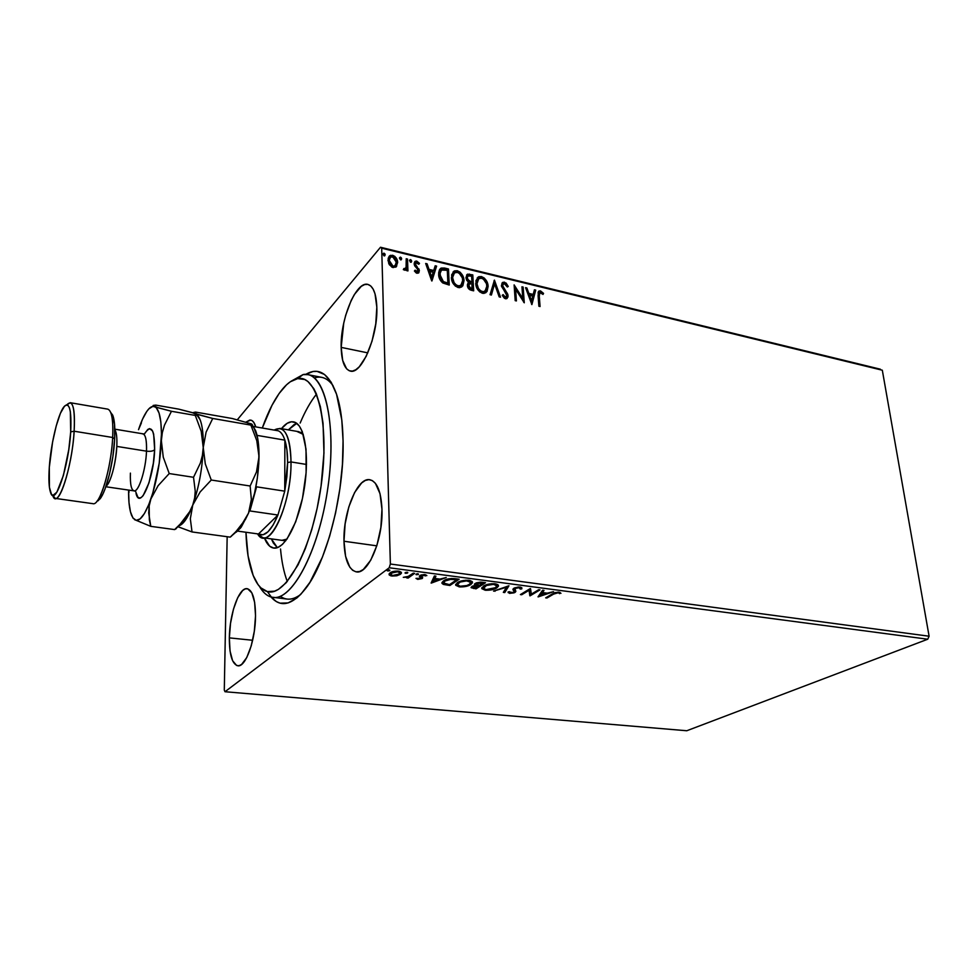 <?xml version="1.0" encoding="UTF-8"?>
<svg xmlns="http://www.w3.org/2000/svg" width="978" height="978" viewBox="0 0 978 978"><rect width="100%" height="100%" fill="white"/><g stroke="black" fill="none" stroke-linecap="round" stroke-linejoin="round"><path stroke-width="1.47" d="M280.331 596.287C286.322 600.626 293.058 600.052 300.527 594.575C295.857 598.071 291.42 599.575 287.214 599.086L271.407 597.118L267.373 591.58C261.933 590.125 257.41 585.272 253.815 577.008C249.133 565.871 246.517 550.956 245.955 532.264L248.07 555.944L253.168 575.443L258.07 584.636L260.93 587.9L267.373 591.58L274.573 591.177L278.388 589.392L286.248 582.668L297.997 564.978L305.307 548.695L311.786 529.55L317.129 508.364L321.065 486.115L323.962 453.022L323.046 423.278L320.393 406.775L316.297 393.706L313.767 388.621L307.911 381.493L304.659 379.488L297.667 378.608L303.033 374.598L291.383 381.078L303.033 374.598L307.764 374.635C326.713 377.276 336.921 430.675 327.275 491.775C317.862 552.912 291.884 600.675 273.033 597.411M343.07 441.054C344.329 493.841 326.603 562.13 305.601 588.597C292.263 605.223 280.747 608.035 271.053 597.02L276.395 601.617L280.111 603.169L288.143 602.925L296.737 598.084L301.151 593.915L309.965 582.252L322.422 557.118L329.635 536.225L335.552 513.071L339.892 488.719L342.434 464.33L343.07 441.054L341.799 419.941L336.566 394.317L331.163 382.202L324.549 374.501L317.043 371.371L313.058 371.493L305.759 374.403C318.339 366.872 328.449 373.046 336.102 392.936C340.381 405.271 342.703 421.31 343.07 441.054M343.987 541.25L376.787 545.834L343.987 541.25L345.601 556.396L349.782 567.142L352.679 570.321L355.992 571.812L359.586 571.531L363.339 569.465L370.699 560.26L376.897 545.492L380.87 527.497L381.97 509.232C383.217 539.135 368.217 574.832 356.31 571.861C348.694 569.771 344.586 559.563 343.987 541.25C343.107 512.02 357.52 476.861 369.88 479.733C377.08 481.628 381.102 491.469 381.97 509.232L380.026 493.707L375.418 483.34L372.349 480.614L368.926 479.636L365.307 480.442L361.628 482.949L354.586 492.545L348.816 506.922L345.112 523.951L343.987 541.25M341.175 347.386L367.801 352.875L341.175 347.386L342.691 360.466L346.615 368.828L349.329 370.784L352.435 371.102L355.809 369.745L359.317 366.75L366.224 356.261L372.031 341.163L375.772 323.852L376.823 307.178C378.107 335.943 361.505 374.99 350.307 371.065C344.623 369.293 341.579 361.395 341.175 347.386C340.234 319.317 356.175 280.71 367.875 284.415L364.66 284.561L361.261 286.358L354.391 294.476L351.188 300.454L345.747 315.087L343.73 323.217L341.175 347.386M229.341 637.876L252.654 640.272L229.341 637.876L230.05 651.03L232.605 660.737L236.652 665.492L239.06 665.712L241.615 664.429L246.749 657.558L251.236 645.859L254.329 631.14L255.527 615.81C255.551 640.101 245.674 667.509 237.813 665.786C232.177 664.099 229.341 654.795 229.341 637.876C229.5 614.037 239.072 587.044 247.128 588.683C252.544 590.162 255.344 599.208 255.527 615.81L254.635 602.35L251.847 592.876L247.63 588.768L245.185 588.915L242.654 590.516L237.691 597.705L233.461 609.172L230.539 623.231L229.341 637.876M686.776 730.749L225.001 691.727L389.183 567.766L927.731 639.221L686.776 730.749L927.731 639.221L389.183 567.766L225.001 691.727L224.292 690.065L227.165 536.726L224.292 690.065L225.001 691.727L686.776 730.749M396.836 575.773L401.335 573.401L401.42 572.497L399.696 571.348L393.449 571.445L389.134 573.829L389.256 574.978L390.858 575.846L396.836 575.773L396.811 575.101L396.836 575.773L400.503 574.269L401.383 572.411L398.572 571.128C394.635 570.956 391.775 571.543 390.002 572.9L389.122 574.771L391.933 576.054L396.836 575.773M414.648 573.352L413.229 573.169L407.912 576.629L403.291 577.338L407.667 577.191L406.726 577.876L408.132 578.059L414.648 573.352L413.229 573.169L408.572 576.348L403.291 577.338L407.667 577.191L406.726 577.876L408.132 578.059L414.648 573.352M417.765 579.404L422.386 578.34L422.643 577.533L421.09 576.213L421.86 575.48L426.824 575.614L424.476 574.563L420.772 575.113L419.391 576.348L420.711 578.377L415.98 578.389L417.765 579.404L417.74 578.573L417.765 579.404L422.154 578.536L422.667 577.57L421.384 575.724L426.775 575.48L424.831 574.599L419.941 575.565L419.44 576.531L420.98 577.912L418.474 578.829L415.98 578.389L417.765 579.404M454.99 578.67L446.799 579.318L443.01 581.287L441.946 583.132L443.694 584.489L449.892 585.48L459.159 579.221L454.99 578.67C449.856 578.279 446.066 579 443.609 580.846L442.019 583.377L443.291 584.355L449.892 585.48L459.159 579.221L454.99 578.67M485.504 582.692L480.54 582.13L476.347 582.851L474.391 584.269L475.504 585.394L471.078 587.423L476.029 588.854L485.504 582.692L481.995 582.228L475.137 583.45L474.403 584.685L475.504 585.394L471.861 586.494L471.127 587.692L476.029 588.854L485.504 582.692M508.939 585.785L493.56 591.115L506.47 587.252L503.328 592.375L504.758 592.558L508.939 585.785L493.56 591.115L506.47 587.252L503.328 592.375L504.758 592.558L508.939 585.785M538.695 589.71L531.323 594.159L530.235 588.597L520.406 594.587L521.702 594.758L529.012 590.309L530.1 595.834L539.99 589.881L538.695 589.71L531.323 594.159L530.528 588.634L520.406 594.587L521.702 594.758L529.012 590.309L530.1 595.834L539.99 589.881L538.695 589.71M553.597 594.111L557.252 592.79L560.969 593.304L559 592.203L554.978 592.607L545.675 597.851L546.946 598.01L553.597 594.111L553.536 593.255L553.597 594.111L557.973 592.815L560.969 593.304L559 592.203L552.411 593.878L545.675 597.851L546.946 598.01L553.597 594.111M538.23 596.886L553.548 591.678L547.215 593.169L542.509 592.558L544 590.406L542.582 590.223L538.022 596.861L553.548 591.678L547.215 593.169L542.509 592.558L544 590.406L542.582 590.223L538.23 596.886M520.235 587.741L518.291 587.02L513.817 588.243L512.924 589.428L514.208 591.592L513.169 592.509L508.108 591.959L509.477 593.353L514.098 592.851L515.858 591.397L514.905 588.585L518.621 587.656L519.966 587.949L520.21 589.074L521.775 588.903L521.836 587.839L520.43 587.118L513.817 588.243L513.059 589.905L514.159 591.36L513.694 592.252L510.76 592.79L509.721 591.727L508.108 591.959L509.758 593.389L515.051 592.399L515.858 591.397L514.697 589.575L515.125 588.426L519.171 587.705L520.21 589.074L521.775 588.903L521.861 587.876L520.259 587.619M496.824 587.864L498.474 586.14L497.619 584.477L491.689 583.707L484.367 585.602L481.763 588.475L486.029 590.309L493.645 589.294L496.824 587.864L496.323 587.057L496.824 587.864L498.413 585.272L495.149 583.78C489.978 583.585 486.066 584.379 483.425 586.14L481.848 588.707L485.222 590.223C490.32 590.394 494.196 589.6 496.824 587.864M470.883 584.477L472.46 582.729L472.166 581.555L469.746 580.443L465.467 580.247L458.156 582.179L455.675 585.088L460.088 586.959L467.741 585.932L470.883 584.477L470.834 583.389L470.21 583.768L470.834 583.389L470.883 584.477L472.386 581.898L468.975 580.321C463.719 580.125 459.807 580.932 457.227 582.729L455.736 585.272L459.257 586.873C464.44 587.044 468.303 586.238 470.883 584.477M431.347 583.071L446.249 577.521L439.929 579.11L434.855 578.45L435.919 576.152L434.391 575.956L431.115 583.047L446.249 577.521L439.929 579.11L434.855 578.45L435.919 576.152L434.391 575.956L431.347 583.071M418.498 574.404L417.789 573.683L415.931 574.489L418.181 574.575L418.071 573.707L415.943 574.489L418.498 574.404M407.618 572.961L406.885 572.24L405.039 572.851L406.824 573.279L407.802 572.57L407.166 572.264L405.039 573.047L407.618 572.961M389.672 570.602L388.914 569.868L387.08 570.48L388.889 570.932L389.855 570.211L389.207 569.893L387.08 570.675L389.672 570.602M880.383 369.207L380.503 247.251L237.336 419.758L380.503 247.251L381.701 248.204L882.315 370.222L929.1 636.226L390.369 564.025L381.701 248.204L390.369 564.025L389.183 567.766L390.369 564.025L929.1 636.226L927.731 639.221L929.1 636.226L882.315 370.222L381.701 248.204L380.503 247.251L880.383 369.207M396.518 266.456L397.557 261.468L394.77 256.334L390.528 255.307L388.18 258.18L388.767 263.657L391.946 267.202L395.858 267.092L397.655 262.544C397.581 259.182 395.907 256.749 392.63 255.258L389.721 255.759L387.973 260.221L389.378 264.769L393.009 267.593L396.518 266.456M407.52 259.072L406.212 258.754L406.102 267.52L403.339 269.635L405.124 270.283L406.567 268.864L406.628 270.625L407.936 270.93L407.52 259.072L407.447 270.82L407.52 259.072L406.212 258.754L406.286 266.762L405.369 268.669L403.914 268.522L403.339 269.635L405.662 270.014L406.567 268.864L406.628 270.625L407.936 270.93L407.52 259.072M416.995 273.29L418.841 272.703L419.305 270.295L415.797 265.307L415.516 263.461L416.616 262.544L418.792 264.256L419.489 263.351L416.139 261.028L414.611 261.921L414.146 263.852L418.022 270.234L417.141 271.847L415.137 270.172L414.415 271.004L416.212 272.948L418.486 273.045L419.342 270.772L415.442 264.109L416.017 262.752L418.792 264.256L419.489 263.351L416.762 261.102L415.112 261.37L414.146 263.852L414.648 265.784L417.704 269.378L417.569 271.688L415.137 270.172L414.415 271.004L416.995 273.29M444.648 268.058L441.2 268.07L439.477 269.806L438.657 272.96L439.146 277.556L442.753 282.948L449.244 285.05L448.474 268.987L444.648 268.058L444.159 268.583L447.997 269.512L448.474 268.987L444.648 268.058L440.65 268.388L438.645 274.353C438.609 277.618 439.978 280.478 442.753 282.948L449.244 285.05L448.474 268.987L448.731 284.928L447.997 269.512L444.159 268.583L444.648 268.058M472.79 274.879L467.582 274.17L465.944 277.679L466.702 280.283L468.731 282.385L467.423 284.476L468.01 287.789L469.795 289.72L473.67 290.833L472.79 274.879L473.132 290.698L472.79 274.879L467.203 274.39L465.944 277.679L468.731 282.385L467.386 285.417C467.557 287.948 468.878 289.574 471.359 290.283L473.67 290.833L472.79 274.879M494.428 280.111L490.051 294.708L491.396 295.026L494.562 283.901L499.196 296.872L500.528 297.178L494.428 280.111L490.051 294.708L491.396 295.026L494.562 283.901L499.196 296.872L500.528 297.178L494.428 280.111M521.959 286.786L522.778 298.473L514.122 284.879L515.186 300.649L516.408 300.931L515.602 289.17L524.269 302.801L523.157 287.067L521.959 286.786L522.778 298.473L514.122 284.879L515.186 300.649L516.408 300.931L515.602 289.17L524.269 302.801L523.157 287.067L521.959 286.786M539.281 296.102L539.868 292.581L543.034 294.427L543.548 293.376L540.284 290.833L538.132 292.275L538.878 306.248L540.064 306.53L538.756 296.591L539.489 306.395L538.756 296.591L539.832 292.593L543.034 294.427L543.548 293.376L540.492 290.882L538.939 291.053L538.083 295.662L538.878 306.248L540.064 306.53L539.281 296.102M531.885 304.598L535.724 290.111L534.428 289.794L533.193 294.427L528.829 293.376L526.873 287.972L525.565 287.654L531.885 304.598L535.724 290.111L534.428 289.794L533.193 294.427L528.829 293.376L526.873 287.972L525.565 287.654L531.885 304.598M504.477 282.153L502.069 282.984L501.506 286.358L506.47 294.085L506.812 296.187L505.381 297.129L503.12 294.586L502.227 295.332L504.416 298.253L506.115 298.816L507.998 296.97L507.839 294.439L502.619 285.686L503.071 284.256L504.428 283.742L507.325 287.006L508.254 286.456L506.066 283.009L503.976 282.654L507.68 286.798L505.834 283.779L503.976 282.654L504.477 282.153L502.668 282.41L501.408 285.613L506.849 295.503L505.381 297.129L503.12 294.586L502.227 295.332L505.479 298.755L507.044 298.51L508.071 295.723L502.631 285.918L503.364 283.999L504.672 283.791L507.325 287.006L508.254 286.456L504.477 282.153M477.227 277.899L481.445 276.566L478.12 277.08L475.724 283.437C475.907 288.021 478.169 291.31 482.509 293.327L485.785 292.764L487.961 284.891L486.31 280.552L484.22 278.033L481.445 276.566L478.743 276.725L475.907 280.674L476.775 287.874L479.672 291.872L483.927 293.437L487.02 291.468L488.132 286.334L486.518 291.97M452.997 272.067L457.288 270.723L453.816 271.273L451.396 277.618C451.555 282.226 453.829 285.552 458.242 287.593L461.653 286.994L463.865 279.109L462.227 274.745L460.112 272.19L457.288 270.723L454.538 270.869L451.604 274.842L452.435 282.08L455.369 286.126L459.684 287.715L462.851 285.735L464.024 280.564L462.362 286.236M431.934 280.967L436.591 266.114L435.198 265.772L433.706 270.515L429.012 269.39L427.08 263.803L425.674 263.473L431.726 280.918L436.591 266.114L435.198 265.772L433.706 270.515L429.012 269.39L427.08 263.803L425.674 263.473L431.934 280.967M411.176 262.19L410.088 260.136L411.212 261.737L411.689 261.212L410.552 259.598L409.513 260.686L411.298 262.19L411.383 260.258L410.308 259.573L409.562 260.234L410.405 262.202L411.689 261.212L411.151 262.275M399.55 257.752L400.528 257.177L399.476 258.265L400.613 259.879L401.371 257.825L400.283 257.141L399.489 258.033L400.613 259.879L401.665 258.791L401.139 259.842M383.034 253.767L384.036 253.18L382.96 254.268L384.109 255.894L385.173 254.806L384.88 253.84L383.792 253.155L382.973 254.035L383.987 255.857L385.173 254.806L384.66 255.857M255.747 426.885L253.815 422.435L251.921 420.54L249.769 420.051L246.065 422.068L250.698 420.088C252.837 420.503 254.524 422.765 255.747 426.885M376.823 307.178L375.026 293.84L373.144 289.121L370.723 285.943L367.85 284.415C373.266 286.077 376.249 293.657 376.823 307.178M316.481 394.158C310.576 401.579 305.136 411.2 300.16 423.046C305.136 411.2 310.576 401.579 316.481 394.158M307.764 374.635L321.762 377.361C325.918 378.168 329.696 380.955 333.082 385.711C327.63 378.217 321.395 375.625 314.366 377.936M538.475 291.517L540.492 290.882L539.978 291.371L543.022 293.865L543.548 293.376L542.839 294.231L540.846 291.725L538.475 291.517M539.538 292.874L538.756 296.591L538.707 294.219M525.809 288.339L526.873 287.972L526.347 288.461L528.316 293.865L533.193 294.427L528.316 293.865L525.809 288.339M534.269 290.38L535.724 290.111L531.592 304.268L535.198 290.6L534.269 290.38M528.939 295.601L530.993 301.261L531.519 300.772L529.453 295.099L528.939 295.601L530.993 301.261L531.519 300.772L529.453 295.099L532.802 295.906L531.519 300.772L532.802 295.906L528.939 295.601M522.007 287.41L523.157 287.067L523.67 302.19L522.643 287.569L522.007 287.41M515.088 289.659L515.846 300.808L515.088 289.659M514.196 285.955L522.264 298.962L522.778 298.473L522.264 298.962L514.196 285.955M502.998 284.341L502.117 286.42L502.631 285.918L502.619 288.07L503.132 287.569L502.619 288.07L504.807 291.077L505.308 290.576L504.807 291.077L506.775 293.657L507.289 293.168L507.558 296.224L508.071 295.723L507.044 298.51M502.252 295.38L503.12 294.586L502.606 295.087L504.868 297.618L506.054 297.239L504.489 297.483L502.252 295.38M507.484 297.459L506.775 293.657L502.166 286.835M502.117 286.42L502.374 285.05M494 280.845L499.782 297.006L494 280.845M494.049 284.402L491.054 294.94L494.049 284.402M488.132 286.334C487.912 281.835 485.675 278.583 481.445 276.566L480.944 277.08C485.186 279.085 487.411 282.336 487.631 286.835L488.132 286.334M486.861 291.346L487.557 286.114L485.809 281.053L482.374 277.63L478.755 277.055M483.523 292.165L480.687 291.725L477.9 288.926L476.518 284.83L477.166 280.478M478.071 279.353L476.469 284.243C476.628 287.874 478.413 290.515 481.848 292.178L482.35 291.676C478.914 290.014 477.117 287.373 476.971 283.742L478.768 278.681L481.579 278.204C484.966 279.842 486.738 282.446 486.897 286.041L485.015 291.199L481.848 292.178L484 291.982M467.924 283.094L468.731 282.385L467.924 283.094M466.616 274.965L469.538 274.084L469.049 274.598L472.288 275.393L466.616 274.965M469.819 282.214L471.323 281.97L469.318 281.309L467.203 277.984L467.997 275.918L471.628 276.199L471.958 282.129L470.186 282.312M467.435 276.481L466.702 278.498L467.203 277.984L466.702 278.498L468.829 281.823L469.318 281.309L467.961 281.199L466.763 278.962M466.702 278.498L467.068 276.896M469 284.072L472.044 283.767L472.325 288.889L469.281 287.556L469 284.072L468.144 286.199L468.645 285.686L468.144 286.199L470.528 289.085L471.029 288.583L468.645 285.686L469.391 283.669L472.044 283.767L471.824 289.39L472.325 288.889L469.159 288.449L468.193 286.664M468.144 286.199L468.511 284.574M464.024 280.564C463.841 276.041 461.592 272.752 457.288 270.723L456.799 271.236C461.103 273.265 463.352 276.554 463.535 281.077L464.024 280.564M462.728 285.613L463.474 280.356L461.738 275.258L458.254 271.786L454.574 271.212M459.305 286.432L456.433 285.979L453.609 283.155L452.178 278.437L452.924 274.647M460.809 285.564L459.794 286.248M453.768 273.596L452.178 278.437L454.477 272.886L457.411 272.361C460.846 274.011 462.631 276.652 462.777 280.27L460.858 285.417L458.095 285.931C454.611 284.243 452.802 281.578 452.667 277.923L452.178 278.437C452.313 282.092 454.122 284.757 457.606 286.432L461.151 285.197M439.917 269.109L444.159 268.583L439.917 269.109M447.411 283.608L442.875 282.092L447.887 283.094L447.411 283.608M442.447 281.798L440.259 278.901L439.44 274.219M439.538 273.302L439.733 272.422M440.821 270.674L439.44 275.185L441.445 270.05L447.288 270.319L447.887 283.094L442.875 282.092L443.364 281.578L439.929 274.671L439.44 275.185L442.875 282.092M425.919 264.17L427.08 263.803L428.535 269.916L433.706 270.515L428.535 269.916L425.919 264.17M435.014 266.371L436.591 266.114L431.677 280.784L436.115 266.639L435.014 266.371M429.159 271.701L431.188 277.556L431.665 277.031L429.635 271.175L429.159 271.701L431.188 277.556L429.635 271.175L433.23 272.031L431.665 277.031L433.23 272.031L429.159 271.701M414.672 270.71L416.384 272.349L417.386 271.896L416.115 272.251L414.672 270.71M414.586 261.957L416.762 261.102L416.286 261.639L419.012 263.877L419.489 263.351L418.755 264.207L417.105 261.957L414.586 261.957M415.65 263.155L415.32 265.833L415.797 265.307L415.32 265.833L416.75 267.385L417.227 266.86L416.75 267.385L418.388 269.378L418.865 268.852L419.342 270.772L418.498 273.033M418.621 272.813L418.498 269.61L414.978 264.635M403.584 269.158L405.344 268.705L403.731 269.268M406.237 259.402L407.044 259.61L406.237 259.402M401.665 258.791L400.528 257.177L400.063 257.715L401.2 259.329L401.665 258.791M401.151 259.781L400.907 258.363L399.599 257.727M389.721 255.759L388.951 256.566L392.166 255.796C395.442 257.287 397.117 259.72 397.202 263.082L396.188 266.823L397.202 263.082L395.894 258.767L393.278 256.199L390.063 255.857M394.599 266.212L392.08 266.529L389.757 264.329L388.841 260.674L389.794 257.947M389.977 257.764L388.841 261.065L390.552 257.128L392.679 256.725L396.347 262.214L394.978 265.735L392.508 266.652L392.973 266.126L389.293 260.527L388.841 261.065L392.508 266.652L394.892 265.93M385.173 254.806L384.036 253.18L384.721 255.344L385.173 254.806M384.672 255.796L384.427 254.378L383.095 253.742M476.971 283.742L478.548 278.852L480.993 278.107L483.352 279.036L486.494 283.718L486.897 287.177L485.993 290.185L483.499 291.762L480.638 290.869L478.401 288.424L476.971 283.742M471.323 281.97L467.545 279.402L467.215 277.397L468.401 275.723L471.628 276.199L471.958 282.129L471.323 281.97M452.667 277.923L453.156 274.659L454.55 272.838L456.824 272.263L459.22 273.204L462.374 277.923L462.765 281.407L461.824 284.439L459.257 286.016L456.359 285.111L454.098 282.642L452.667 277.923M447.887 283.094L443.364 281.578L440.748 278.388L440.014 272.776L441.897 269.781L447.288 270.319L447.887 283.094M389.293 260.527L389.684 258.314L391.114 256.798L394.268 257.556L396.273 261.419L395.613 265.075L393.792 266.199L392.129 265.796L390.222 263.791L389.293 260.527M546.885 597.142L546.946 598.01L546.885 597.142M560.052 592.472L559.538 593.67L558.976 592.203L560.052 592.472M558.597 592.167L558.658 593.01L558.597 592.167M557.925 592.13L557.973 592.815L557.925 592.13M543.255 590.309L542.509 592.558L543.255 590.309M546.323 593.059L545.614 593.304L546.323 593.059M540.479 595.052L538.89 595.59L540.479 595.052M542.497 592.252L540.431 594.404L540.504 595.455L541.971 592.179L540.504 595.455L542.044 593.243L545.638 593.707L545.59 592.961L545.638 593.707L540.504 595.455L545.638 593.707L542.044 593.243L542.497 592.252M531.298 594.025L530.027 594.783L530.1 595.834L529.758 594.746L529.831 595.798L528.964 589.367L529.758 594.746L531.298 594.025M521.641 593.829L521.702 594.758L521.641 593.829M521.702 587.839L521.775 588.903L521.702 587.839L520.247 587.998L521.751 587.717M519.135 586.996L519.171 587.705L519.135 586.996M515.076 587.656L515.125 588.426L515.076 587.656M515.602 590.81L515.051 592.399L514.978 591.335L514.196 591.727L515.602 590.81M508.426 591.934L509.807 592.35L509.758 593.389L509.697 592.338L508.401 591.91M514.122 590.688L513.805 589.905M514.159 591.36L514.098 590.309M508.095 585.981L504.758 592.558L503.927 591.409L504.685 591.507L508.095 585.981M506.433 586.568L506.47 587.252L506.433 586.568M494.954 590.626L494.99 591.299L494.954 590.626M485.174 589.416L485.222 590.223L485.174 589.416M481.995 587.961L484.086 588.976L481.836 587.729M498.377 585.186L496.763 586.788L498.377 585.186M496.188 583.964L496.763 585.26L496.188 583.964M483.438 587.301L483.951 585.834L483.45 587.705L484.721 585.431L484.77 586.323C486.885 584.893 490.027 584.257 494.208 584.416L494.171 583.683L496.787 585.614L495.491 587.692L486.127 589.6L483.487 588.365L486.433 585.48L493.548 584.355L496.861 585.846L495.822 587.472L492.778 588.89L486.127 589.6L483.89 588.829L483.45 587.705M484.073 582.509L483.169 583.096L484.073 582.509M479.562 585.443L478.67 586.03L479.562 585.443M475.98 587.839L476.029 588.854L475.98 587.839M473.523 587.741L473.572 588.536L473.523 587.741M475.442 584.318L475.504 585.394L474.611 583.903L475.442 584.318M476.213 583.658L476.457 582.815L476.494 583.634L481.628 582.949L481.592 582.191L481.628 582.949L483.169 583.157L483.132 582.387L479.636 585.455L476.922 585.015L476.017 584.465L476.494 583.634L483.169 583.157L479.636 585.455L475.993 584.196M475.467 584.844L476.372 584.795L475.467 584.844M475.65 588.059L472.765 587.35L473.181 585.871L473.218 586.666L477.985 586.005L477.936 585.223L478.67 586.091L478.633 585.321L475.65 588.059L472.961 587.546L472.985 586.837L478.67 586.091L475.65 588.059M472.704 586.054L472.753 587.142M459.22 586.066L459.257 586.873L459.22 586.066M455.944 584.575L458.034 585.59L455.736 584.269M470.112 580.529L470.724 581.898L470.112 580.529M457.252 583.438L457.924 582.301L457.349 584.257M460.149 586.238L457.386 584.93L458.596 582.9C460.662 581.458 463.816 580.81 468.046 580.969L468.01 580.223L470.736 582.228L469.526 584.294C467.46 585.724 464.33 586.372 460.149 586.238L457.313 584.526L460.235 582.044L466.677 580.871L470.809 582.423L469.843 584.074L466.848 585.529L460.149 586.238M457.765 579.037L456.812 579.673L457.765 579.037M449.843 584.404L449.892 585.48L449.843 584.404M447.166 584.343L447.203 585.125L447.166 584.343M444.232 583.56L443.254 583.279L443.291 584.355L442.056 582.436L444.232 583.56L443.67 582.509L444.941 580.064L444.978 581.03L451.408 579.172L451.384 578.475L451.408 579.172L455.332 579.489L455.296 578.719L455.332 579.489L456.812 579.685L449.464 584.661L443.719 583.035L444.978 581.03L449.33 579.367L456.812 579.685L456.787 578.903L456.812 579.685L449.464 584.661L444.256 583.573M435.393 576.091L434.855 578.45L435.393 576.091M439.244 579.025L438.389 579.343L439.244 579.025M433.401 581.213L431.665 581.861L433.401 581.213M434.843 578.132L433.413 581.555L434.464 578.084L433.413 581.555L434.513 579.184L438.401 579.685L438.364 578.915L438.401 579.685L433.413 581.555L438.401 579.685L434.513 579.184L434.843 578.132M420.943 576.922L420.98 577.912L419.684 575.773L420.943 577.827M425.674 574.771L425.406 575.944L425.674 574.771M424.146 574.538L424.171 575.198L424.146 574.538M421.359 574.905L421.384 575.724L421.359 574.905M421.053 575.113L421.09 576.103M422.374 577.228L422.154 578.536L422.105 577.436L420.98 577.986L422.374 577.228M416.542 573.878L416.579 574.783L416.542 573.878M413.327 573.181L408.095 576.959L408.132 578.059L407.667 576.898L413.327 573.181M405.65 572.436L405.687 573.352L405.65 572.436M391.909 575.308L391.933 576.054L391.909 575.308M399.635 572.423L398.841 574.245L394.684 575.504L391.885 575.308L389.158 573.78L390.919 574.771L391.408 572.106L391.432 573.084L397.777 571.714L397.765 571.054L399.794 572.643L399.073 574.086L392.716 575.467L390.735 574.502L392.496 572.485L396.824 571.653L399.635 572.423L399.611 571.323L399.77 572.106M389.11 573.903L389.122 574.771L389.11 573.903M401.31 572.277L400.503 574.269L400.467 573.169L399.415 573.793L401.31 572.289M387.716 570.052L387.74 570.993L387.716 570.052M259.39 586.299C262.789 592.277 266.786 595.883 271.407 597.118C266.786 595.883 262.789 592.277 259.39 586.299M262.287 428.022C268.473 410.589 275.466 397.325 283.241 388.229C288.119 382.655 292.923 379.452 297.667 378.608L290.295 381.775L286.554 384.794L279.133 393.474L271.994 405.32L262.287 428.022M297.324 431.628L303.266 434.403L300.869 432.435L297.324 431.628M286.933 539.122L281.884 540.333L286.933 539.122M291.53 421.762L293.4 421.848C304.28 423.315 309.757 453.939 304.341 488.193C299.072 522.484 284.537 549.978 273.718 548.071L269.683 546.213L264.415 537.937C266.749 544 269.806 547.362 273.559 548.047L277.862 547.472L282.397 544.428L287.019 539L295.723 521.763L302.471 498.377L306.114 472.716L306.016 449.159L302.275 431.579L299.244 425.919L295.613 422.618L291.53 421.762L295.185 422.41L291.53 421.762L287.177 423.315L281.444 428.67C284.879 424.391 288.241 422.093 291.53 421.762M274.696 597.497L271.407 597.118L274.696 597.497M280.527 548.988C281.676 561.788 283.926 572.619 287.287 581.482M296.75 423.352L288.363 429.88L294.146 424.55L296.75 423.352M271.371 538.89L277.373 547.656L273.339 543.01L271.371 538.89M271.407 597.118C290.869 603.402 318.962 551.983 327.985 486.971C337.288 421.97 323.926 369.806 303.033 374.598L297.667 378.608C317.471 374.219 329.941 424.159 321.065 486.115C312.459 548.096 285.857 597.35 267.373 591.58L271.407 597.118M278.314 430.809C281.004 431.934 283.192 435.039 284.867 440.137C286.688 445.895 287.618 453.352 287.63 462.521L291.016 461.934C290.063 435.259 284.451 424.648 274.17 430.088L279.989 428.413C286.957 430.418 290.637 441.579 291.016 461.934L306.505 464.464L291.016 461.934C291.505 497.509 274.879 541.189 262.948 537.729L257.556 533.866C268.351 553.267 291.701 505.198 291.016 461.934L287.63 462.521L286.933 450.039L284.867 440.137L284.745 491.164L286.884 476.592L287.63 462.521L284.745 491.164L277.948 515.027L258.485 533.988L263.009 534.795L268.009 531.775L273.119 525.027L277.948 515.027C271.199 530.944 264.708 537.264 258.485 533.988L237.654 531.115L258.485 533.988L277.948 515.027L284.745 491.164L256.591 486.836L249.903 510.944L277.948 515.027L249.903 510.944L256.591 486.836L284.745 491.164L284.867 440.137C283.192 435.039 281.004 431.934 278.314 430.809L253.546 426.506L278.314 430.809M257.128 435.393L284.867 440.137L257.128 435.393L256.798 434.354L257.128 435.393M112.947 415.784L110.881 412.887C112.629 417.875 113.228 426.078 112.678 437.484L114.658 439C115.172 428.242 114.597 420.503 112.947 415.784L110.734 412.496L112.641 415.039L114.573 424.415L114.658 439L112.678 437.484C113.375 419.965 111.737 410.515 107.751 409.134L70.196 402.704C73.766 404.024 75.086 413.535 74.145 431.225C75.135 407.74 72.702 398.914 66.846 404.782M52.726 495.381C57.36 511.433 72.127 468.511 74.145 431.225L70.697 431.873C68.753 467.032 54.902 507.606 50.563 492.521C48.912 487.667 48.497 479.269 49.303 467.325L49.413 487.35L51.467 494.306L53.008 495.345L56.858 492.191L63.399 475.455L68.778 449.611L70.697 431.873L70.343 411.64L69.377 407.704L68.044 405.43L66.418 404.904L64.548 406.102L60.391 413.339L56.223 425.919L52.604 441.922L49.303 467.325C50.844 443.902 57.983 414.012 63.912 406.848C69.401 401.347 71.663 409.684 70.697 431.873L74.145 431.225L112.678 437.484L74.145 431.225C72.433 462.032 61.345 500.785 55.281 498.389L52.69 495.271M130.404 473.12C130.013 484.831 131.419 490.736 134.597 490.858C139.243 490.663 145.93 468.621 146.504 451.164C150.429 451.616 153.143 451.127 154.646 449.684C153.839 478.976 140.074 510.516 136.04 493.548M114.842 429.77C116.529 432.203 117.189 437.753 116.81 446.408C115.661 461.861 112.91 474.073 108.546 483.022M66.785 404.868L70.196 402.704M135.661 490.369L135.453 491.213L134.01 490.87C138.619 492.399 145.918 469.501 146.504 451.164L116.81 446.408L146.504 451.164C146.822 440.503 145.612 434.721 142.91 433.816L114.817 429.171M193.448 412.508L195.478 412.068L232.324 418.523L251.542 423.951L252.263 424.513L250.894 425.112L212.727 418.462L198.265 414.66L193.448 412.508L195.478 412.068L232.324 418.523L251.542 423.951L252.263 424.513L250.894 425.112L256.798 440.699L259.011 456.677L256.468 472.007L250.136 486.005L251.358 499.501L248.534 513.108L245.344 519.587L235.93 531.629L230.197 537.13L231.407 536.237L230.197 537.13L192.03 531.946L230.197 537.13L240.429 528.181L248.534 513.108C255.038 495.809 258.522 476.995 259.011 456.677L256.468 472.007L250.136 486.005L211.272 480.027L250.136 486.005L251.358 499.501L248.534 513.108L241.065 525.785L234.916 532.668M196.761 415.271L195.307 415.43L201.211 431.322L203.241 447.533L202.385 455.503L200.356 463.095L193.534 477.288L195.233 491.115L194.634 498.071L192.764 505.039C198.95 487.35 202.446 468.181 203.241 447.533L206.101 432.129L212.727 418.462L195.392 413.706L197.385 414.941L195.307 415.43L201.211 431.322L203.241 447.533C203.51 435.32 202.483 426.102 200.184 419.88L197.336 415.027C201.554 419.696 203.522 430.54 203.241 447.533L202.385 455.503L200.356 463.095L193.534 477.288L195.233 491.115L194.634 498.071L192.764 505.039C187.898 517.924 183.131 524.893 178.436 525.932L184.341 521.58C187.238 517.9 190.05 512.386 192.764 505.039L200.148 491.946L211.272 480.027L205.294 463.902L203.241 447.533C202.446 468.181 198.95 487.35 192.764 505.039L190.331 518.756L192.03 531.946L177.874 526.702L192.03 531.946L190.331 518.756L192.764 505.039L200.148 491.946L211.272 480.027L205.294 463.902L203.241 447.533L206.101 432.129L212.727 418.462L250.894 425.112L256.798 440.699L259.011 456.677C259.072 445.54 257.947 436.86 255.637 430.662L252.141 424.794M133.301 518.462L131.59 515.357C129.451 509.819 128.448 501.396 128.595 490.076L128.998 502.655L130.465 511.849L132.91 517.912L136.186 520.357L140.098 518.915L144.389 513.572L148.766 504.636L152.898 492.655L159.231 463.205L161.48 433.816L160.832 421.921L159.059 413.046L156.321 407.777L153.155 405.454L155.698 405.1L178.681 409.122L193.827 412.997M234.524 533.059L240.429 528.181M251.737 424.415L247.483 422.924M236.273 532.154L241.26 527.105L248.534 513.108L254.524 493.364L257.275 478.56L258.767 463.743L258.901 450.014L257.691 438.389L253.595 426.591M176.92 527.717L174.61 529.587L176.174 528.719L174.61 529.587L150.771 526.347L149.328 519.697L149.157 506.005L150.881 498.976L158.13 485.663L169.231 473.56L163.265 457.191L161.358 440.662C160.319 461.567 156.822 481.005 150.881 498.976C144.817 515.675 139.341 522.558 134.451 519.599L150.771 526.347L174.61 529.587L180.355 523.963L176.92 527.717M185.465 517.985L180.355 523.963L189.683 511.665L185.465 517.985M192.764 505.039L189.683 511.665L192.764 505.039M134.451 519.599L150.771 526.347L148.717 512.924L149.157 506.005L150.881 498.976L158.13 485.663L169.231 473.56L193.534 477.288L169.231 473.56L163.265 457.191L161.358 440.662L162.324 432.643L164.487 425.1L171.468 411.286L195.307 415.43L171.468 411.286L152.837 406.383L148.852 408.853L146.761 411.469L142.543 419.159L138.534 429.66C141.565 420.467 144.744 413.828 148.045 409.758C150.441 406.897 152.641 405.846 154.658 406.591C159.634 409.269 161.871 420.626 161.358 440.662L162.324 432.643L164.487 425.1L171.468 411.286L157.348 407.52L153.155 405.454L155.698 405.1L178.681 409.122L192.556 412.765L197.385 414.941M142.275 433.829C145.392 433.78 146.81 439.562 146.504 451.164C150.429 451.616 153.143 451.127 154.646 449.684C154.597 429.049 151.187 423.792 144.414 433.939L147.8 429.428L149.585 428.608L152.568 430.956L153.644 434.061L154.646 449.684L153.35 463.242L148.962 482.9L143.13 495.638L141.211 497.496L139.451 498.022L137.886 497.215L135.49 491.213M141.394 422.973L138.521 429.672L141.394 422.973M128.827 490.112L129.023 492.301M116.81 446.408C116.101 462.79 110.367 483.768 106.04 486.176M55.281 498.389L93.008 503.682C99.793 506.164 111.358 467.985 112.678 437.484C111.553 461.75 103.802 493.12 97.14 501.066L99.988 498.927C106.309 491.408 113.619 461.861 114.658 439L112.886 456.518L109.512 474.073L105.098 488.817L102.739 494.355L98.155 500.773M96.883 501.384L99.988 498.927M520.259 588.267L520.198 587.203M508.193 592.668L508.157 591.947M513.059 589.905L513.01 589.062M481.848 588.707L481.799 587.839M496.787 585.614L496.726 584.538M455.736 585.272L455.699 584.355M470.736 582.228L470.687 581.152M442.019 583.377L441.995 582.607M425.369 575.846L425.32 574.746M399.794 572.643L399.757 571.531M298.913 431.726L279.989 428.413M285.662 540.846L262.948 537.729M255.637 430.662L251.884 424.917M200.184 419.88L197.018 415.198M184.341 521.58L176.957 527.386M134.01 490.87L105.844 486.751M142.91 433.816L144.377 433.926"/></g></svg>
